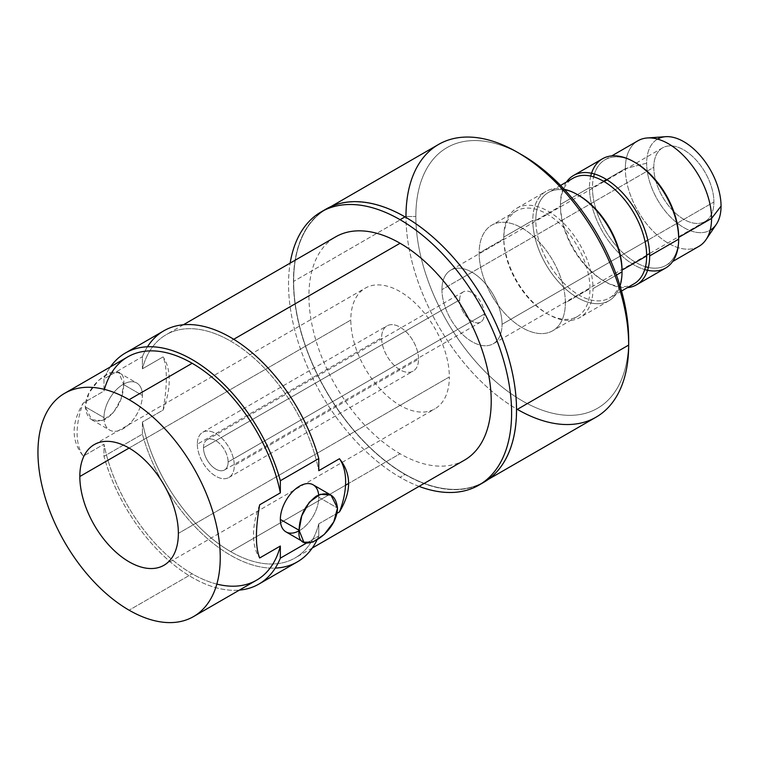 <?xml version="1.0" encoding="UTF-8"?>
<svg xmlns="http://www.w3.org/2000/svg" width="759" height="759" viewBox="0 0 759 759"><rect width="100%" height="100%" fill="white"/><g stroke="black" fill="none" stroke-linecap="round" stroke-linejoin="round"><path stroke-width="0.57" stroke-dasharray="3.79 2.85" d="M657.56 139.096A52.608 30.369 -120 0 0 646.659 163.176A52.608 30.369 -120 0 0 669.618 216.125A52.608 30.369 -120 0 0 710.158 230.205M653.803 167.303A42.504 24.535 60 0 1 683.85 149.95A42.504 24.535 60 0 1 713.906 202.008A42.504 24.535 60 0 1 683.85 219.36A42.504 24.535 60 0 1 653.803 167.303A42.504 24.535 60 0 1 662.598 147.844A42.504 24.535 60 0 1 695.358 159.238A42.504 24.535 60 0 1 713.906 202.008L647.816 240.167L713.906 202.008A42.504 24.535 60 0 1 705.102 221.467A42.504 24.535 60 0 1 672.351 210.072A42.504 24.535 60 0 1 653.803 167.303L441.947 289.615L653.803 167.303M645.093 241.732L502.05 324.321A42.504 24.535 -120 0 0 483.502 281.542A42.504 24.535 -120 0 0 450.751 270.157A42.504 24.535 -120 0 0 441.947 289.615A42.504 24.535 -120 0 0 460.495 332.385A42.504 24.535 -120 0 0 493.255 343.77A42.504 24.535 -120 0 0 502.05 324.321L645.093 241.732M441.947 289.615A42.504 24.535 60 0 1 472.003 272.263A42.504 24.535 60 0 1 502.05 324.321A42.504 24.535 60 0 1 472.003 341.673A42.504 24.535 60 0 1 441.947 289.615M484.318 314.074A17.419 10.057 -120 0 0 472.003 292.746A17.419 10.057 -120 0 0 459.679 299.852A17.419 10.057 -120 0 0 472.003 321.19A17.419 10.057 -120 0 0 484.318 314.074L228.127 461.994A17.419 10.057 -120 0 0 220.518 444.461A17.419 10.057 -120 0 0 207.103 439.793A17.419 10.057 -120 0 0 203.488 447.772L459.679 299.852A17.419 10.057 60 0 1 463.294 291.883A17.419 10.057 60 0 1 476.718 296.551A17.419 10.057 60 0 1 484.318 314.074A17.419 10.057 60 0 1 480.713 322.053A17.419 10.057 60 0 1 467.288 317.385A17.419 10.057 60 0 1 459.679 299.852L203.488 447.772A17.419 10.057 -120 0 0 211.097 465.295A17.419 10.057 -120 0 0 224.512 469.963A17.419 10.057 -120 0 0 228.127 461.994L484.318 314.074M197.331 444.214A26.129 15.085 -120 0 0 215.803 476.216A26.129 15.085 -120 0 0 234.284 465.542A26.129 15.085 -120 0 0 215.803 433.541A26.129 15.085 -120 0 0 197.331 444.214A26.129 15.085 -120 0 0 208.734 470.504A26.129 15.085 -120 0 0 228.867 477.506A26.129 15.085 -120 0 0 234.284 465.542L418.541 359.159A26.129 15.085 60 0 1 413.133 371.123A26.129 15.085 60 0 1 393.001 364.121A26.129 15.085 60 0 1 381.597 337.831L197.331 444.214L381.597 337.831A26.129 15.085 60 0 1 387.005 325.867A26.129 15.085 60 0 1 407.137 332.869A26.129 15.085 60 0 1 418.541 359.159L234.284 465.542A26.129 15.085 -120 0 0 222.88 439.252A26.129 15.085 -120 0 0 202.748 432.25A26.129 15.085 -120 0 0 197.331 444.214M203.488 447.772A17.419 10.057 60 0 1 215.803 440.656A17.419 10.057 60 0 1 228.127 461.994A17.419 10.057 60 0 1 215.803 469.1A17.419 10.057 60 0 1 203.488 447.772M419.053 486.377A157.749 91.071 60 0 1 400.069 477.297A157.749 91.071 60 0 1 290.156 263.117A157.749 91.071 -120 0 0 400.069 477.297A157.749 91.071 -120 0 0 419.053 486.377M418.541 359.159A26.129 15.085 -120 0 0 400.069 327.157A26.129 15.085 -120 0 0 381.597 337.831A26.129 15.085 -120 0 0 400.069 369.832A26.129 15.085 -120 0 0 418.541 359.159M483.872 482.259A157.749 91.071 60 0 1 404.993 474.451L400.069 477.297L404.993 474.451A157.749 91.071 60 0 1 302.623 337.689A157.749 91.071 60 0 1 323.695 210.528A157.749 91.071 60 0 0 302.623 337.689A157.749 91.071 60 0 0 404.993 474.451A157.749 91.071 60 0 0 481.367 483.616M293.648 281.371A157.464 90.909 -120 0 0 404.993 474.223A157.464 90.909 -120 0 0 516.338 409.936A157.464 90.909 -120 0 0 404.993 217.083A157.464 90.909 -120 0 0 293.648 281.371A157.464 90.909 -120 0 0 362.385 439.831A157.464 90.909 -120 0 0 483.73 482.022A157.464 90.909 -120 0 0 516.338 409.936L516.338 409.936A157.464 90.909 -120 0 0 447.611 251.466A157.464 90.909 -120 0 0 326.266 209.285A157.464 90.909 -120 0 0 293.648 281.371L405.98 216.514L293.648 281.371M596.062 417.165A157.464 90.909 60 0 1 474.717 374.984A157.464 90.909 60 0 1 405.98 216.514A157.464 90.909 -120 0 0 517.325 409.367M522.258 155.073A150.5 86.887 60 0 0 415.837 216.514A150.5 86.887 60 0 0 522.258 400.837A150.5 86.887 60 0 0 628.67 339.396A150.5 86.887 60 0 1 522.258 400.837A150.5 86.887 60 0 1 415.837 216.514L405.98 216.514L415.837 216.514A150.5 86.887 60 0 1 519.82 153.697M479.147 253.06A60.967 35.199 -120 0 0 522.258 327.736A60.967 35.199 -120 0 0 565.36 302.841A60.967 35.199 -120 0 0 522.258 228.174A60.967 35.199 -120 0 0 479.147 253.06A60.967 35.199 -120 0 0 505.76 314.416A60.967 35.199 -120 0 0 552.732 330.753A60.967 35.199 -120 0 0 565.36 302.841L589.999 288.619A60.967 35.199 60 0 1 577.371 316.531A60.967 35.199 60 0 1 530.389 300.194A60.967 35.199 60 0 1 503.777 238.838L479.147 253.06L503.777 238.838A60.967 35.199 60 0 1 516.405 210.936A60.967 35.199 60 0 1 563.387 227.264A60.967 35.199 60 0 1 589.999 288.619L565.36 302.841A60.967 35.199 -120 0 0 538.748 241.485A60.967 35.199 -120 0 0 491.775 225.157A60.967 35.199 -120 0 0 479.147 253.06M592.456 187.644A60.967 35.199 -120 0 0 645.501 266.703A60.967 35.199 60 0 1 592.456 187.644L589.458 187.644A63.092 36.423 -120 0 0 644.714 269.568A63.092 36.423 60 0 1 589.458 187.644L592.456 187.644A60.967 35.199 60 0 1 593.623 176.847A60.967 35.199 -120 0 0 592.456 187.644L603.547 181.24L592.456 187.644M648.376 267.453A60.967 35.199 -120 0 0 666.051 265.327A60.967 35.199 -120 0 0 678.679 237.415A60.967 35.199 60 0 1 648.376 267.453M698.935 246.343A60.967 35.199 60 0 1 651.953 230.015A60.967 35.199 60 0 1 625.34 168.659L606.526 179.522L625.34 168.659A60.967 35.199 60 0 1 637.968 140.747M634.031 283.819A60.967 35.199 60 0 1 587.049 267.481A60.967 35.199 60 0 1 560.436 206.135L535.807 220.357A60.967 35.199 -120 0 0 562.419 281.703A60.967 35.199 -120 0 0 609.392 298.04A60.967 35.199 -120 0 0 622.019 270.128A60.967 35.199 60 0 1 578.908 295.023A60.967 35.199 60 0 1 535.807 220.357L560.436 206.135A60.967 35.199 60 0 1 573.064 178.223M634.828 162.331A60.967 35.199 -120 0 0 605.084 159.732A60.967 35.199 -120 0 0 594.401 173.982A60.967 35.199 60 0 1 635.568 162.749M590.739 176.097A63.092 36.423 -120 0 0 589.458 187.644A63.092 36.423 60 0 1 590.739 176.097M578.168 195.044A60.967 35.199 -120 0 0 548.425 192.444A60.967 35.199 -120 0 0 535.807 220.357A60.967 35.199 60 0 1 578.908 195.461M647.389 137.958A60.967 35.199 -120 0 0 625.34 168.659L646.659 163.176A52.608 30.369 60 0 1 665.681 136.686M716.306 224.379A52.608 30.369 60 0 1 674.457 220.793A52.608 30.369 60 0 1 646.659 163.176L625.34 168.659A60.967 35.199 -120 0 0 657.569 235.432A60.967 35.199 -120 0 0 706.06 239.588M564.25 189.295A63.092 36.423 -120 0 0 532.799 220.357L535.807 220.357L532.799 220.357A63.092 36.423 -120 0 0 570.759 293.202A63.092 36.423 -120 0 0 620.037 285.915A63.092 36.423 60 0 1 608.955 300.744A63.092 36.423 60 0 1 560.341 283.847A63.092 36.423 60 0 1 532.799 220.357L503.777 237.102A63.092 36.423 -120 0 0 531.319 300.602A63.092 36.423 -120 0 0 579.933 317.499A63.092 36.423 -120 0 0 593.007 288.619L616.431 275.1L593.007 288.619A63.092 36.423 -120 0 0 565.464 225.129A63.092 36.423 -120 0 0 516.841 208.222A63.092 36.423 -120 0 0 503.777 237.102L532.799 220.357A63.092 36.423 60 0 1 545.863 191.467A63.092 36.423 60 0 1 564.25 189.295M566.451 182.037A63.092 36.423 -120 0 0 560.436 204.399L589.458 187.644L560.436 204.399A63.092 36.423 -120 0 0 582.77 261.921A63.092 36.423 -120 0 0 627.408 287.642M591.546 173.261A63.092 36.423 60 0 1 602.523 158.764M665.615 268.041A63.092 36.423 60 0 1 647.569 270.289M405.98 216.514A157.464 90.909 60 0 1 438.598 144.428M318.78 523.843L336.901 513.388L318.78 523.843A128.897 74.42 60 0 1 230.584 551.594A128.897 74.42 -120 0 0 295.033 557.979A128.897 74.42 -120 0 0 318.78 523.843L318.78 535.977A133.432 77.038 60 0 1 316.93 540.123A133.432 77.038 -120 0 0 318.78 535.977L318.78 523.843M147.483 346.778A133.432 77.038 -120 0 0 142.398 356.711L142.398 368.846A128.897 74.42 60 0 1 230.584 341.095A128.897 74.42 60 0 1 318.78 470.675A128.897 74.42 -120 0 0 230.584 341.095L233.734 339.282L230.584 341.095A128.897 74.42 -120 0 0 166.136 334.719A128.897 74.42 -120 0 0 142.398 368.846L142.398 356.711L103.974 378.902L103.974 391.027L83.281 402.972A65.151 37.608 120 0 0 83.281 456.14L103.974 444.205L103.974 456.33L142.398 434.148L142.398 422.013L163.081 410.078A65.151 37.608 120 0 0 163.081 356.901L142.398 368.846L163.081 356.901C167.407 367.593 167.407 385.316 163.081 410.078L142.398 422.013A128.897 74.42 -120 0 0 230.584 551.594L345.535 485.229L230.584 551.594A128.897 74.42 60 0 1 142.398 422.013L142.398 434.148L103.974 456.33A133.432 77.038 -120 0 0 239.37 590.113A133.432 77.038 -120 0 1 103.974 456.33L103.974 444.205L83.281 456.14C71.109 440.922 71.109 423.19 83.281 402.972L103.974 391.027A128.897 74.42 60 0 1 104.419 389.376M464.517 460.125A128.897 74.42 60 0 1 400.069 453.74L348.58 483.464L400.069 453.74A128.897 74.42 60 0 1 315.858 340.155A128.897 74.42 60 0 1 335.62 236.865M256.608 580.161A128.897 74.42 60 0 1 192.16 573.776L129.096 610.189L192.16 573.776A128.897 74.42 60 0 1 103.974 444.205A128.897 74.42 60 0 0 192.16 573.776A128.897 74.42 60 0 0 216.837 584.098M306.456 543.093L318.78 535.977L306.456 543.093M259.663 504.801A65.151 37.608 120 0 0 259.663 557.979M318.666 494.906A27.172 15.692 -60 0 1 318.78 497.259A27.172 15.692 -60 0 1 299.074 530.816M313.154 484.821A27.172 15.692 -60 0 1 318.78 497.259L337.499 508.075L318.78 497.259A27.172 15.692 -60 0 1 306.921 524.611A27.172 15.692 -60 0 1 285.972 531.888M123.679 384.623C126.734 356.256 85.72 380.297 85.245 406.805C86.972 420.002 93.983 424.015 106.288 418.854C117.37 410.372 123.167 398.959 123.679 384.623L142.398 395.43A27.172 15.692 120 0 0 136.772 382.991A27.172 15.692 120 0 0 115.833 390.268A27.172 15.692 120 0 0 103.974 417.621L85.245 406.805L88.974 393.01L98.442 380.458L109.808 372.783L118.888 372.669L123.679 384.623L121.004 399.044L113.404 412.697L102.456 420.581L91.773 419.765L85.245 406.805L103.974 417.621A27.172 15.692 120 0 0 109.6 430.059A27.172 15.692 120 0 0 130.539 422.772A27.172 15.692 120 0 0 142.398 395.43L123.679 384.623M103.974 417.621A27.172 15.692 -60 0 1 123.186 384.339A27.172 15.692 -60 0 1 142.398 395.43A27.172 15.692 -60 0 1 123.186 428.712A27.172 15.692 -60 0 1 103.974 417.621M297.3 561.897A133.432 77.038 60 0 1 142.398 434.148A133.432 77.038 -120 0 0 275.261 568.093M163.878 330.791A133.432 77.038 60 0 0 142.398 356.711L103.974 378.902A133.432 77.038 -120 0 1 110.472 366.853A133.432 77.038 -120 0 0 103.974 378.902L103.974 391.027A128.897 74.42 60 0 1 127.711 356.901M129.096 448.047L350.8 320.051A69.676 40.227 60 0 1 365.231 288.154A69.676 40.227 60 0 1 418.921 306.826A69.676 40.227 60 0 1 449.337 376.938L178.365 533.387L449.337 376.938A69.676 40.227 60 0 1 434.907 408.835A69.676 40.227 60 0 1 381.217 390.173A69.676 40.227 60 0 1 350.8 320.051L129.096 448.047M662.598 147.844L607.115 179.883M604.145 181.591L450.751 270.157M705.102 221.467L649.609 253.497M646.649 255.214L493.255 343.77M463.294 291.883L207.103 439.793M480.713 322.053L224.512 469.963M228.867 477.506L413.133 371.123M202.748 432.25L387.005 325.867M488.416 479.318L483.73 482.022M666.051 265.327L672.673 261.513M621.536 291.029L609.392 298.04M577.371 316.531L552.732 330.753M605.084 159.732L611.707 155.918M560.569 185.433L548.425 192.444M516.405 210.936L491.775 225.157M608.955 300.744L579.933 317.499M516.841 208.222L545.863 191.467M330.952 206.571L326.266 209.285M312.272 548.026L295.033 557.979M118.916 372.678L136.772 382.991M91.744 419.746L109.6 430.059M183.374 324.767L166.136 334.719M94.258 444.603L365.231 288.154M163.935 565.284L341.74 462.62M342.224 462.345L434.907 408.835"/><path stroke-width="1.14" d="M710.158 230.205A52.608 30.369 -120 0 0 721.05 206.135A52.608 30.369 -120 0 0 698.09 153.195A52.608 30.369 -120 0 0 657.56 139.096M647.816 240.167L645.093 241.732L647.816 240.167M481.367 483.616A157.749 91.071 60 0 0 508.701 358.106A157.749 91.071 60 0 0 404.993 216.856A157.749 91.071 60 0 0 326.123 209.038A157.749 91.071 60 0 0 323.695 210.528A157.749 91.071 60 0 1 404.993 216.856L400.069 219.693A157.749 91.071 -120 0 0 321.199 211.884A157.749 91.071 -120 0 0 290.156 263.117A157.749 91.071 60 0 1 400.069 219.693A157.749 91.071 60 0 1 511.205 401.663A157.749 91.071 60 0 1 419.053 486.377A157.749 91.071 -120 0 0 478.938 485.105A157.749 91.071 -120 0 0 503.122 358.703A157.749 91.071 -120 0 0 400.069 219.693L404.993 216.856A157.749 91.071 60 0 1 508.046 355.857A157.749 91.071 60 0 1 483.872 482.259L478.938 485.105M517.325 409.367A157.464 90.909 -120 0 0 628.67 345.079L516.537 409.822L628.67 345.079A157.464 90.909 60 0 1 596.062 417.165L488.416 479.318M330.952 206.571L438.598 144.428A157.464 90.909 60 0 1 559.933 186.61A157.464 90.909 60 0 1 628.67 345.079L628.67 339.396L628.67 345.079A157.464 90.909 -120 0 0 517.325 152.227A157.464 90.909 -120 0 0 405.98 216.514M519.82 153.697A150.5 86.887 60 0 1 628.67 339.396A150.5 86.887 60 0 0 522.258 155.073L517.325 152.227M645.501 266.703A60.967 35.199 -120 0 0 648.376 267.453A60.967 35.199 60 0 1 645.501 266.703M647.569 270.289A63.092 36.423 60 0 1 644.714 269.568A63.092 36.423 -120 0 0 678.679 239.151L678.679 237.415L711.562 218.44A60.967 35.199 60 0 1 698.935 246.343L672.673 261.513M606.526 179.522L603.547 181.24L606.526 179.522M560.569 185.433L573.064 178.223A60.967 35.199 60 0 1 620.046 194.551A60.967 35.199 60 0 1 646.659 255.906L622.019 270.128L646.659 255.906A60.967 35.199 60 0 1 634.031 283.819L621.536 291.029M593.623 176.847A60.967 35.199 60 0 1 594.401 173.982A60.967 35.199 -120 0 0 593.623 176.847M634.069 161.885L635.568 162.749A60.967 35.199 60 0 1 678.679 237.415L678.679 239.151A63.092 36.423 -120 0 0 634.069 161.885A63.092 36.423 -120 0 0 590.739 176.097A63.092 36.423 60 0 1 591.546 173.261M611.707 155.918L637.968 140.747A60.967 35.199 60 0 1 684.95 157.085A60.967 35.199 60 0 1 711.562 218.44L678.679 237.415A60.967 35.199 -120 0 0 634.828 162.331M577.409 194.598A63.092 36.423 -120 0 0 564.25 189.295A63.092 36.423 60 0 1 622.019 271.864L616.431 275.1L622.019 271.864A63.092 36.423 60 0 1 620.037 285.915A63.092 36.423 -120 0 0 622.019 271.864L622.019 270.128L622.019 271.864A63.092 36.423 -120 0 0 577.409 194.598L578.908 195.461A60.967 35.199 60 0 1 622.019 270.128A60.967 35.199 -120 0 0 578.168 195.044M665.681 136.686A52.608 30.369 60 0 1 721.05 206.135L711.562 218.44A60.967 35.199 -120 0 0 647.389 137.958L665.681 136.686M721.05 206.135A52.608 30.369 60 0 1 716.306 224.379L706.06 239.588A60.967 35.199 -120 0 0 711.562 218.44L721.05 206.135M573.5 175.509L602.523 158.764A63.092 36.423 60 0 1 651.137 175.661A63.092 36.423 60 0 1 678.679 239.151L649.657 255.906A63.092 36.423 -120 0 0 622.124 192.416A63.092 36.423 -120 0 0 573.5 175.509A63.092 36.423 -120 0 0 566.451 182.037M649.657 255.906L678.679 239.151A63.092 36.423 60 0 1 665.615 268.041L636.592 284.786A63.092 36.423 -120 0 0 649.657 255.906M627.408 287.642A63.092 36.423 -120 0 0 636.592 284.786M104.419 389.376A128.897 74.42 60 0 1 192.16 363.286L129.096 399.699A128.897 74.42 -120 0 0 64.648 393.314A128.897 74.42 -120 0 0 44.885 496.604A128.897 74.42 -120 0 0 129.096 610.189A128.897 74.42 -120 0 0 220.243 557.561A128.897 74.42 -120 0 0 129.096 399.699A128.897 74.42 -120 0 0 37.95 452.317A128.897 74.42 -120 0 0 129.096 610.189A128.897 74.42 -120 0 0 193.545 616.574A128.897 74.42 -120 0 0 213.307 513.283A128.897 74.42 -120 0 0 129.096 399.699L192.16 363.286A128.897 74.42 60 0 1 280.346 492.857L259.663 504.801C255.337 529.554 255.337 547.286 259.663 557.979L280.346 546.034A128.897 74.42 60 0 1 256.608 580.161L193.545 616.574M79.828 476.5A69.676 40.227 60 0 1 129.096 448.047A69.676 40.227 60 0 1 178.365 533.387A69.676 40.227 60 0 1 129.096 561.831A69.676 40.227 60 0 1 79.828 476.5L129.096 448.047L79.828 476.5A69.676 40.227 -120 0 0 110.245 546.613A69.676 40.227 -120 0 0 163.935 565.284A69.676 40.227 -120 0 0 178.365 533.387A69.676 40.227 -120 0 0 147.948 463.265A69.676 40.227 -120 0 0 94.258 444.603A69.676 40.227 -120 0 0 79.828 476.5M64.648 393.314L127.711 356.901A128.897 74.42 60 0 1 192.16 363.286A128.897 74.42 60 0 1 280.346 492.857L280.346 480.732A133.432 77.038 -120 0 0 125.444 352.982L163.878 330.791A133.432 77.038 60 0 1 318.78 458.55L318.78 470.675L339.463 458.73A65.151 37.608 120 0 1 339.463 511.908L336.901 513.388L339.463 511.908C351.635 491.68 351.635 473.958 339.463 458.73L318.78 470.675L318.78 458.55L280.346 480.732L280.346 492.857L259.663 504.801M183.374 324.767L335.62 236.865A128.897 74.42 60 0 1 400.069 243.25L233.734 339.282L400.069 243.25A128.897 74.42 60 0 1 484.28 356.834A128.897 74.42 60 0 1 464.517 460.125L312.272 548.026M348.58 483.464L345.535 485.229L348.58 483.464M258.876 584.088A133.432 77.038 -120 0 1 239.37 590.113A133.432 77.038 -120 0 0 280.346 558.159L306.456 543.093L280.346 558.159L280.346 546.034L280.346 558.159A133.432 77.038 -120 0 1 258.876 584.088L297.3 561.897A133.432 77.038 60 0 0 316.93 540.123A133.432 77.038 -120 0 1 275.261 568.093M259.663 557.979L280.346 546.034A128.897 74.42 60 0 1 216.837 584.098M299.074 530.816A27.172 15.692 -60 0 1 280.346 519.45A27.172 15.692 -60 0 1 298.515 486.804A27.172 15.692 -60 0 1 318.666 494.906M299.074 530.256L303.856 542.211L312.945 542.087L324.302 534.412L333.77 521.869L337.499 508.075C337.024 534.583 296.019 558.624 299.074 530.256C299.577 515.921 305.374 504.507 316.456 496.025C328.761 490.864 335.782 494.877 337.499 508.075L330.971 495.115L320.289 494.289L309.34 502.183L301.75 515.826L299.074 530.256L280.346 519.45L299.074 530.256M303.828 542.192L285.972 531.888A27.172 15.692 -60 0 1 280.346 519.45A27.172 15.692 -60 0 1 292.206 492.098A27.172 15.692 -60 0 1 313.154 484.821L331 495.134M147.483 346.778A133.432 77.038 -120 0 1 236.713 341.171A133.432 77.038 -120 0 1 318.78 458.55L280.346 480.732A133.432 77.038 -120 0 0 199.74 364.311A133.432 77.038 -120 0 0 110.472 366.853A133.432 77.038 -120 0 1 125.444 352.982M607.115 179.883L604.145 181.591M649.609 253.497L646.649 255.214M326.123 209.038L321.199 211.884M341.74 462.62L342.224 462.345"/></g></svg>
